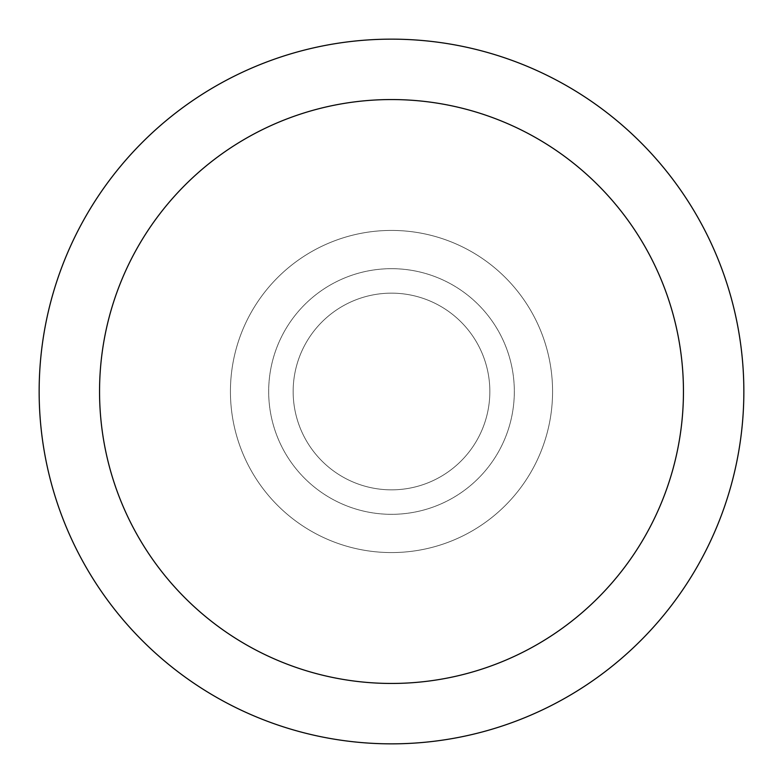 <?xml version="1.0" encoding="UTF-8"?>
<svg xmlns="http://www.w3.org/2000/svg" width="783" height="783" viewBox="0 0 783 783"><rect width="100%" height="100%" fill="white"/><g stroke="black" fill="none" stroke-linecap="round" stroke-linejoin="round"><path stroke-width="0.59" stroke-dasharray="3.92 2.94" d="M391.5 293.155A98.345 98.345 0 0 1 489.845 391.5A98.345 98.345 0 0 1 391.5 489.845A98.345 98.345 0 0 1 293.155 391.5A98.345 98.345 0 0 1 391.5 293.155A98.345 98.345 0 0 1 489.845 391.5A98.345 98.345 0 0 1 391.5 489.845A98.345 98.345 0 0 1 293.155 391.5A98.345 98.345 0 0 1 391.5 293.155A98.345 98.345 0 0 1 489.845 391.5A98.345 98.345 0 0 1 391.5 489.845A98.345 98.345 0 0 1 293.155 391.5A98.345 98.345 0 0 1 391.5 293.155A98.345 98.345 0 0 1 489.845 391.5A98.345 98.345 0 0 1 391.5 489.845A98.345 98.345 0 0 1 293.155 391.5A98.345 98.345 0 0 1 391.5 293.155M391.5 268.677A122.823 122.823 0 0 1 514.323 391.5A122.823 122.823 0 0 1 391.5 514.323A122.823 122.823 0 0 1 268.677 391.5A122.823 122.823 0 0 1 391.5 268.677A122.823 122.823 0 0 1 514.323 391.5A122.823 122.823 0 0 1 391.5 514.323A122.823 122.823 0 0 1 268.677 391.5A122.823 122.823 0 0 1 391.5 268.677M391.5 230.427A161.073 161.073 0 0 1 552.573 391.5A161.073 161.073 0 0 1 391.5 552.573A161.073 161.073 0 0 1 230.427 391.5A161.073 161.073 0 0 1 391.5 230.427A161.073 161.073 0 0 1 552.573 391.5A161.073 161.073 0 0 1 391.5 552.573A161.073 161.073 0 0 1 230.427 391.5A161.073 161.073 0 0 1 391.5 230.427A161.073 161.073 0 0 1 552.573 391.5A161.073 161.073 0 0 1 391.5 552.573A161.073 161.073 0 0 1 230.427 391.5A161.073 161.073 0 0 1 391.5 230.427A161.073 161.073 0 0 1 552.573 391.5A161.073 161.073 0 0 1 391.5 552.573A161.073 161.073 0 0 1 230.427 391.5A161.073 161.073 0 0 1 391.5 230.427M391.5 39.15A352.35 352.35 0 0 1 743.85 391.5A352.35 352.35 0 0 1 391.5 743.85A352.35 352.35 0 0 1 39.15 391.5A352.35 352.35 0 0 1 391.5 39.15"/><path stroke-width="1.17" d="M391.5 39.15A352.35 352.35 0 0 1 743.85 391.5A352.35 352.35 0 0 1 391.5 743.85A352.35 352.35 0 0 1 39.15 391.5A352.35 352.35 0 0 1 391.5 39.15M391.5 99.549A291.951 291.951 0 0 1 683.451 391.5A291.951 291.951 0 0 1 391.5 683.451A291.951 291.951 0 0 1 99.549 391.5A291.951 291.951 0 0 1 391.5 99.549"/></g></svg>
